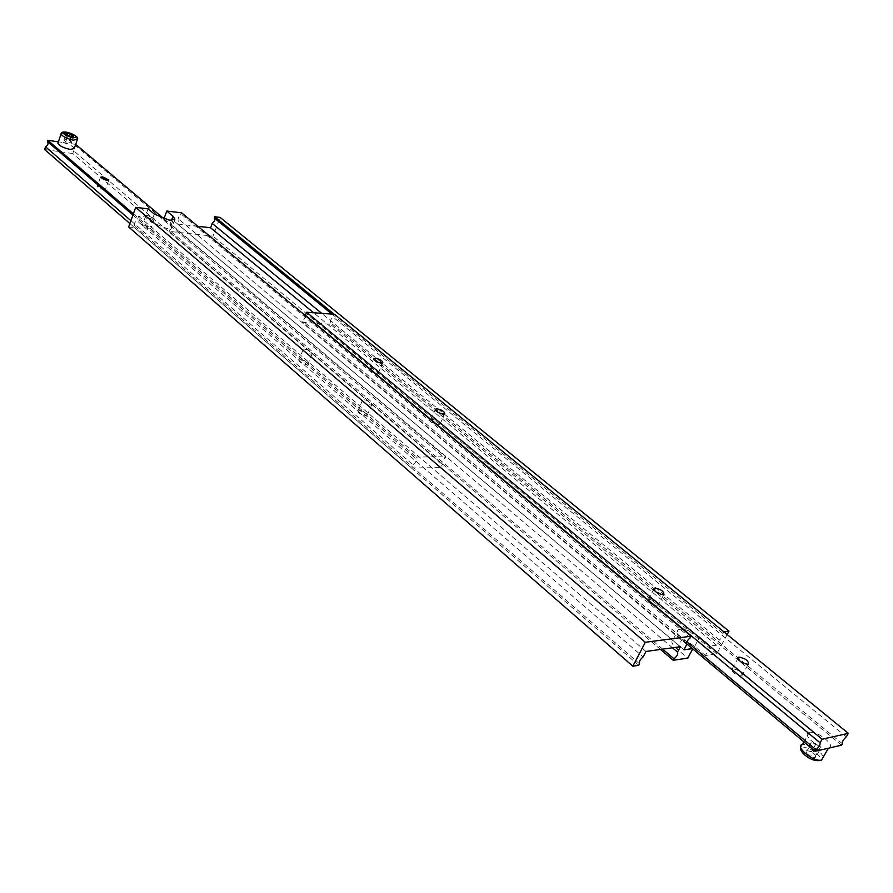 <?xml version="1.0" encoding="UTF-8"?>
<svg xmlns="http://www.w3.org/2000/svg" width="893" height="893" viewBox="0 0 893 893"><rect width="100%" height="100%" fill="white"/><g stroke="black" fill="none" stroke-linecap="round" stroke-linejoin="round"><path stroke-width="0.67" stroke-dasharray="4.46 3.35" d="M828.403 748.211C820.421 750.477 800.708 734.169 809.348 732.539L809.505 732.506C817.475 730.273 837.243 746.581 828.425 748.2M741.436 676.001L741.837 675.901C742.474 672.563 739.426 670.174 732.684 668.734L732.249 668.857C731.657 672.195 734.716 674.583 741.436 676.001M657.159 606.046L657.929 605.834C658.163 602.764 655.228 600.609 649.111 599.37L648.318 599.594C648.106 602.663 651.053 604.818 657.159 606.046M438.575 424.61L440.003 424.153C439.523 421.853 436.923 420.246 432.201 419.33L430.75 419.799C431.241 422.099 433.853 423.706 438.575 424.61M376.846 373.386L378.398 372.894C377.817 370.807 375.317 369.334 370.919 368.463L369.345 368.965C369.948 371.053 372.448 372.526 376.846 373.386M841.452 745.186L330.377 324.248L330.901 322.976C329.897 320.944 330.689 319.024 333.29 317.227L334.507 314.28M686.483 643.652L302.47 322.384L330.377 324.248M842.333 743.679L330.901 322.976M846.318 736.848L333.29 317.227M686.884 641.844L303.006 321.089L302.47 322.384M305.819 316.022L303.006 321.089M815.778 755.322L815.309 757.777L810.487 756.572L806.145 752.922L806.636 750.488L811.436 751.694L815.778 755.322L820.321 747.463L819.874 749.886L815.309 757.777M819.874 749.886L815.041 748.669L810.677 745.03L811.157 742.619L815.968 743.836L820.321 747.463M815.968 743.836L811.436 751.694M811.157 742.619L806.636 750.488M810.677 745.03L806.145 752.922M815.041 748.669L810.487 756.572M680.399 646.699L173.041 220.18L163.832 219.12L170.005 224.333L171.891 227.19L166.924 228.575L151.319 222.234L145.157 216.977L138.616 216.229L136.986 220.738L643.127 656.958M727.181 634.543L716.744 653.866L705.437 655.529L710.527 646.052L699.643 637.033C692.577 631.686 686.047 629.085 680.064 629.23L678.323 629.721C675.61 631.574 676.827 634.8 681.973 639.399L692.41 648.608M705.437 655.529L694.598 646.487C687.565 641.118 681.058 638.517 675.063 638.696L673.322 639.198C670.598 641.085 671.793 644.333 676.905 648.954L687.789 658.13M197.866 226.32L177.484 224.009L179.125 219.6C177.975 217.535 178.656 215.693 181.179 214.063L181.636 212.824M173.041 220.18L171.411 224.601C172.572 226.655 171.891 228.496 169.357 230.137L168.911 231.354L213.003 236.154L220.124 217.412M723.933 631.887L722.906 633.383C723.464 635.347 722.281 637.535 719.356 639.968L716.532 645.204L710.527 646.052M716.744 653.866L213.003 236.154M723.698 631.92L334.25 314.269M722.906 633.383L331.962 314.102M719.356 639.968L321.703 313.354M716.532 645.204L313.599 312.762M683.915 649.803L177.484 224.009M686.773 644.445L179.125 219.6M690.345 637.714L181.179 214.063M128.637 226.978L134.497 227.615L134.943 226.364C133.716 224.277 134.385 222.402 136.986 220.738M638.752 665.33L134.497 227.615M639.544 663.812L134.943 226.364M645.996 651.466L138.616 216.229M672.485 647.793L171.411 224.601M662.662 649.155L169.357 230.137M660.496 649.457L168.911 231.354M148.115 208.839L145.157 216.977M58.391 141.82L61.941 142.344L58.078 142.724M99.123 186.235L105.474 189.495L103.499 190.008L97.136 186.76L99.123 186.235M144.175 225.014L150.772 228.463L148.841 229.021L142.221 225.572L144.175 225.014M147.68 215.38L154.288 218.841L152.357 219.377L145.726 215.916L147.68 215.38M300.55 359.578C304.87 360.381 307.359 361.821 308.007 363.897L306.266 364.489C301.957 363.697 299.468 362.257 298.798 360.192L300.55 359.578M304.792 349.241C309.123 350.056 311.612 351.496 312.271 353.55L310.541 354.13C306.221 353.315 303.72 351.875 303.04 349.833L304.792 349.241M359.555 410.345C364.177 411.193 366.766 412.767 367.313 415.055L365.684 415.625C361.062 414.787 358.473 413.225 357.903 410.936L359.555 410.345M364.087 399.751C368.731 400.622 371.321 402.185 371.879 404.451L370.26 405.009C365.628 404.149 363.027 402.587 362.446 400.321L364.087 399.751M74.264 148.528C72.746 145.883 68.638 143.818 61.941 142.344L75.693 144.353M163.966 218.774L445.719 456.814L445.082 458.198C442.258 460.297 441.321 462.373 442.269 464.427L440.829 467.597L411.517 467.977L412.957 464.751C415.848 462.63 416.785 460.52 415.781 458.422L416.406 457.015L445.719 456.814M133.381 213.829L416.406 457.015M75.916 144.387L75.514 145.559L445.082 458.198M75.514 145.559C73.092 147.055 72.489 148.818 73.706 150.839L442.269 464.427M73.706 150.839L72.779 153.529L440.829 467.597M129.887 223.529L411.517 467.977M72.779 153.529L44.65 149.544M130.914 220.671L412.957 464.751M132.934 215.068L415.781 458.422M65.747 139.621L63.883 140.022L65.814 141.652L69.598 142.891L71.451 142.478L69.52 140.848L65.747 139.621L67.332 134.955M69.52 140.848L71.016 136.462M71.451 142.478L73.561 136.294M69.598 142.891L71.719 136.696M65.814 141.652L67.924 135.457M63.883 140.022L65.993 133.827M823.446 756.751C818.613 749.048 811.715 744.907 802.74 744.315L800.675 747.296M818.501 760.456C812.038 762.376 796.243 749.048 803.477 747.843C809.873 745.979 825.59 759.106 818.501 760.456M154.299 214.074L151.319 222.234M676.905 648.954L681.973 639.399M694.598 646.487L699.643 637.033M171.411 220.526L170.005 224.333M61.271 133.403L65.077 133.09C71.786 134.597 75.905 136.651 77.434 139.275L77.256 139.777M803.957 741.938L809.348 732.539M741.837 675.901L748.234 664.236M657.929 605.834L663.834 594.47M440.003 424.153L444.725 413.615M378.398 372.894L382.818 362.603M369.345 368.965L373.721 358.707M430.75 419.799L435.371 409.429M648.318 599.594L653.721 589.134M732.249 668.857L737.919 658.454M673.322 639.198L678.323 629.721M174.682 219.645L171.891 227.19M108.7 180.33L105.474 189.495M154.288 218.841L150.772 228.463M312.271 353.55L308.007 363.897M371.879 404.451L367.313 415.055M362.446 400.321L357.903 410.936M303.04 349.833L298.798 360.192M145.726 215.916L142.221 225.572M100.44 177.327L97.136 186.76"/><path stroke-width="1.34" d="M848.35 733.354L822.096 739.225L820.042 742.786C820.455 744.706 819.115 747.028 816.023 749.74L815.13 751.281L841.452 745.186L842.333 743.679C841.965 741.793 843.293 739.516 846.318 736.848L848.35 733.354L334.507 314.28L306.6 312.26L305.384 315.24L305.819 316.022M747.832 664.336L748.234 664.236C748.847 660.943 745.778 658.565 739.036 657.103L738.589 657.215C738.031 660.519 741.112 662.896 747.832 664.336M663.075 594.682L663.834 594.47C664.046 591.445 661.099 589.291 654.971 588.029L654.178 588.253C654 591.278 656.958 593.421 663.075 594.682M443.296 414.062L444.725 413.615C444.234 411.349 441.622 409.742 436.889 408.804L435.438 409.262C435.951 411.528 438.575 413.135 443.296 414.062M381.266 363.083L382.818 362.603C382.215 360.549 379.715 359.075 375.306 358.182L373.732 358.673C374.346 360.739 376.857 362.212 381.266 363.083M815.13 751.281L686.483 643.652M822.096 739.225L306.6 312.26M820.042 742.786L305.384 315.24M816.023 749.74L686.884 641.844M163.877 219.008L166.801 211.061L172.996 216.251L174.894 219.086L169.927 220.426L154.299 214.074L148.115 208.839L135.714 207.366L128.637 226.978L632.847 666.2L638.752 665.33L639.544 663.812C638.808 661.813 640.002 659.525 643.127 656.958L645.996 651.466L680.399 646.699L677.553 652.08L672.485 647.793M692.41 648.608L683.915 649.803L686.773 644.445C686.137 642.447 687.331 640.203 690.345 637.714L691.137 636.218L181.636 212.824L166.801 211.061M727.181 634.543L728.978 631.217L220.124 217.412L214.711 216.765L214.577 220.85L212.199 223.417L210.558 227.748L197.866 226.32M728.978 631.217L723.933 631.887M334.25 314.269L214.711 216.765M331.962 314.102L214.253 217.97M321.703 313.354L212.199 223.417M313.599 312.762L210.558 227.748M691.137 636.218L645.315 642.279L135.714 207.366M645.315 642.279L632.847 666.2M677.553 652.08C678.2 654.056 677.006 656.288 673.992 658.788L662.662 649.155M673.992 658.788L673.199 660.273L660.496 649.457M673.199 660.273L687.789 658.13L692.722 648.865M58.078 142.724L57.9 143.26C59.451 145.916 63.57 147.981 70.268 149.432L74.264 148.528L77.256 139.777M102.427 176.825L108.79 180.085L106.825 180.576L100.44 177.327L102.427 176.825M129.887 223.529L44.65 149.544L45.565 146.82C48.032 145.302 48.635 143.516 47.374 141.462L47.775 140.268L58.391 141.82M75.693 144.353L163.966 218.774M47.775 140.268L133.381 213.829M45.565 146.82L130.914 220.671M47.374 141.462L132.934 215.068M71.63 134.676L67.846 133.437L65.993 133.827L67.924 135.457L71.719 136.696L73.561 136.294L71.63 134.676L71.016 136.462M67.332 134.955L67.846 133.437M803.957 741.938L802.573 744.349C793.922 746.046 813.512 762.421 821.515 760.077L823.446 756.751M172.996 216.251L171.411 220.526M57.9 143.26L61.048 133.972C60.891 132.365 62.622 131.751 66.238 132.131C71.808 133.169 79.164 136.964 77.434 139.275L73.449 140.145C66.741 138.661 62.61 136.607 61.048 133.972L61.271 133.403M66.439 132.253C61.405 133.035 63.637 134.91 73.137 137.89C78.115 137.087 75.883 135.211 66.439 132.253M800.675 747.296C798.576 751.493 811.893 763.459 821.515 760.077L828.403 748.211M653.721 589.134L654.178 588.253M737.919 658.454L738.589 657.215M174.894 219.086L174.682 219.645"/></g></svg>
